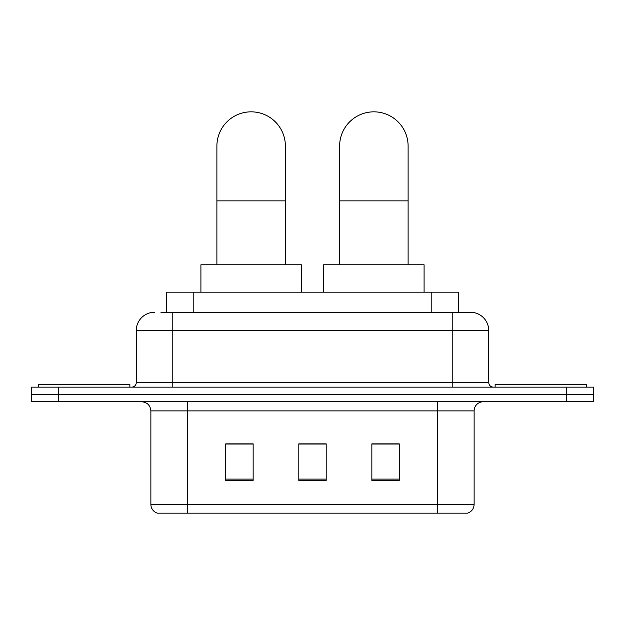 <?xml version="1.0" encoding="UTF-8"?>
<svg xmlns="http://www.w3.org/2000/svg" width="625" height="625" viewBox="0 0 625 625"><rect width="100%" height="100%" fill="white"/><g stroke="black" fill="none" stroke-linecap="round" stroke-linejoin="round"><path stroke-width="0.94" d="M166.414 312.273L166.414 292.18L458.586 292.18L458.586 312.273M161.336 312.273L470.195 312.273M160.922 312.273L172.789 312.273L172.789 330.531L136.266 330.531L136.266 382.586A4.562 4.562 0 0 1 131.695 387.148M154.523 312.273A18.266 18.266 0 0 0 136.266 330.531M470.477 312.273A18.266 18.266 0 0 1 488.734 330.531L488.734 382.586C489.008 385.359 490.531 386.883 493.305 387.148M58.641 387.148L31.25 387.148L31.25 394.453L58.641 394.453L31.25 394.453L31.25 401.758L58.641 401.758L58.641 394.453L566.359 394.453L58.641 394.453L58.641 387.148L566.359 387.148L566.359 394.453L593.75 394.453L566.359 394.453L566.359 401.758L58.641 401.758M566.359 401.758L593.75 401.758L593.75 387.148L566.359 387.148M474.125 504.398C473.875 508.773 471.68 511.695 467.555 513.164L437.602 513.164L437.602 504.398L474.125 504.398L474.125 410.891A9.133 9.133 0 0 1 483.258 401.758M150.875 504.398L187.398 504.398L187.398 513.164L437.602 513.164L157.445 513.164A9.133 9.133 0 0 1 150.875 504.398L150.875 410.891C150.328 405.344 147.289 402.305 141.742 401.758M399.25 480.383L399.25 443.859L371.852 443.859L371.852 480.383L399.25 480.383M253.148 480.383L253.148 443.859L225.75 443.859L225.75 480.383L253.148 480.383M326.195 480.383L326.195 443.859L298.805 443.859L298.805 480.383L326.195 480.383M326.195 444.039L298.805 444.039M253.148 444.039L225.75 444.039M399.25 444.039L371.852 444.039M129.867 387.148L129.867 384.414L38.555 384.414L38.555 387.148M216.891 264.789L216.891 146.078A34.242 34.242 0 0 1 251.133 111.836A34.242 34.242 0 0 1 285.383 146.078A34.242 34.242 0 0 0 251.133 111.836M285.383 264.789L285.383 146.078M301.359 292.18L301.359 264.789L200.914 264.789L200.914 292.18M339.617 264.789L339.617 146.078A34.242 34.242 0 0 1 373.867 111.836A34.242 34.242 0 0 1 408.109 146.078A34.242 34.242 0 0 0 373.867 111.836M408.109 264.789L408.109 146.078M424.086 292.18L424.086 264.789L323.641 264.789L323.641 292.18M586.445 387.148L586.445 384.414L495.133 384.414L495.133 387.148M193.805 312.273L193.805 292.18M431.195 312.273L431.195 292.18M172.789 387.148L172.789 382.586L488.734 382.586M136.266 382.586L172.789 382.586L172.789 330.531L452.211 330.531L452.211 387.148M488.734 330.531L452.211 330.531L452.211 312.273M437.602 401.758L437.602 410.891L150.875 410.891M474.125 410.891L437.602 410.891L437.602 504.398L187.398 504.398L187.398 401.758M326.195 479.109L298.805 479.109M253.148 479.109L225.75 479.109M399.25 479.109L371.852 479.109M216.891 200.867L285.383 200.867M339.617 200.867L408.109 200.867"/></g></svg>
